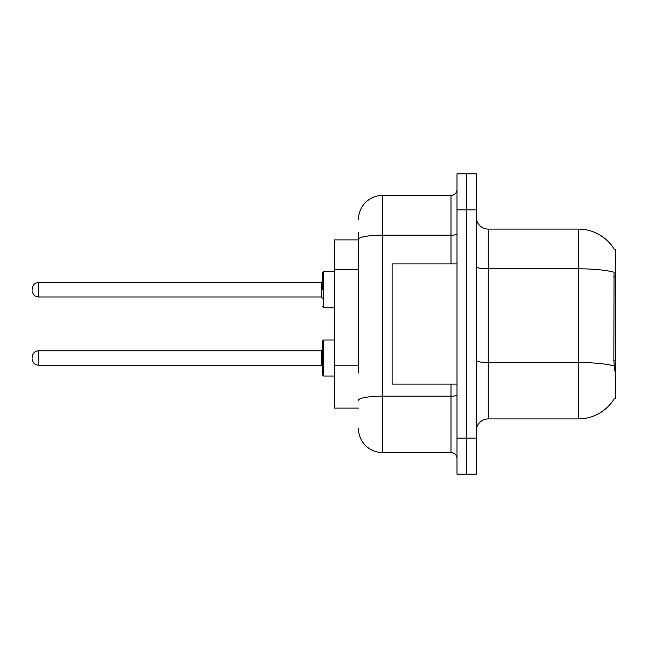 <?xml version="1.0" encoding="UTF-8"?>
<svg xmlns="http://www.w3.org/2000/svg" width="648" height="648" viewBox="0 0 648 648"><rect width="100%" height="100%" fill="white"/><g stroke="black" fill="none" stroke-linecap="round" stroke-linejoin="round"><path stroke-width="0.97" d="M614.507 249.658A42.055 42.055 0 0 0 578.356 229.084A42.055 42.055 0 0 1 614.507 249.658L615.6 249.504L615.6 398.496L614.417 398.496L614.628 398.131A42.055 42.055 0 0 1 578.356 418.916L488.244 418.916A12.012 12.012 0 0 0 476.231 430.928M358.482 262.472L358.482 232.689L358.482 239.898L334.449 239.898L334.449 408.102L358.482 408.102M466.617 438.137L466.617 474.182L476.231 474.182L476.231 438.137L466.617 438.137L466.617 474.182L457.002 474.182L457.002 438.137L466.617 438.137L466.617 209.863L466.617 438.137M457.002 438.137L457.002 173.818L466.617 173.818L466.617 209.863L466.617 173.818L476.231 173.818L476.231 438.137M614.628 370.859L613.859 360.418L614.029 272.233A42.055 7.306 180 0 0 578.356 268.799L578.356 229.084L488.244 229.084A12.012 12.012 0 0 1 476.231 217.072A12.012 12.012 0 0 0 488.244 229.084L488.244 418.916M358.482 373.013L358.482 232.689M358.482 219.47A24.033 24.033 0 0 1 382.514 195.445L382.514 452.555L451 452.555A6.01 6.01 0 0 1 457.002 458.565A6.01 6.01 0 0 0 451 452.555L451 384.078M382.514 195.445L451 195.445A6.01 6.01 0 0 0 457.002 189.435M382.514 452.555A24.033 24.033 0 0 1 358.482 428.531M457.002 263.922L392.121 263.922L392.121 384.078L457.002 384.078M322.437 358.004L322.437 341.18L322.437 366.412L321.238 365.213L321.238 350.795L322.437 349.588L322.437 374.819L322.437 358.004M32.4 358.004L32.4 356.797L32.4 358.004M322.437 289.761L322.437 272.938L322.437 289.761L322.437 281.345L321.238 282.552L321.238 296.97L322.437 298.169M32.4 289.761L32.4 288.554L32.4 289.761M615.6 360.418L613.859 360.418M615.6 276.315L613.859 276.315M358.482 269.681L334.449 269.681M358.482 365.804L334.449 365.804M578.356 418.916L578.356 268.799L488.244 268.799A12.012 2.09 0 0 1 476.231 266.709M614.158 365.982A42.055 7.306 180 0 0 578.356 362.516L488.244 362.516A12.012 2.09 -0 0 1 476.231 360.426M476.231 209.863L457.002 209.863M457.002 395.11A6.01 1.045 0 0 1 451 396.155L382.514 396.155A24.033 4.172 180 0 0 358.482 400.326M358.482 239.331A24.033 4.172 180 0 1 382.514 235.159L451 235.159L451 195.445M451 263.922L451 235.159A6.01 1.045 0 0 0 457.002 234.114M322.437 341.18L323.644 339.981L323.644 376.026L334.449 376.026M32.4 356.797C32.789 353.12 34.79 351.119 38.41 350.795L38.41 365.213L321.238 365.213M334.449 271.739L323.644 271.739L323.644 307.784L322.437 306.577M321.238 282.552L38.41 282.552L38.41 296.97C34.79 296.646 32.789 294.638 32.4 290.96M38.41 350.795L321.238 350.795M323.644 339.981L334.449 339.981M38.41 365.213C34.79 364.889 32.789 362.888 32.4 359.203M323.644 376.026L322.437 374.819M38.41 296.97L321.238 296.97M323.644 307.784L334.449 307.784M38.41 282.552C34.79 282.868 32.789 284.877 32.4 288.554M323.644 271.739L322.437 272.938"/></g></svg>
